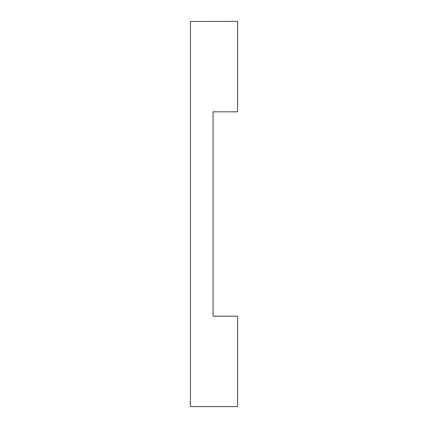 <?xml version="1.0" encoding="UTF-8"?>
<svg xmlns="http://www.w3.org/2000/svg" width="428" height="428" viewBox="0 0 428 428"><rect width="100%" height="100%" fill="white"/><g stroke="black" fill="none" stroke-linecap="round" stroke-linejoin="round"><path stroke-width="0.64" d="M190.423 406.6L237.577 406.6L237.577 316.18L213.058 316.18L213.058 111.82L237.577 111.82L237.577 21.4L190.423 21.464L190.423 406.6"/></g></svg>

